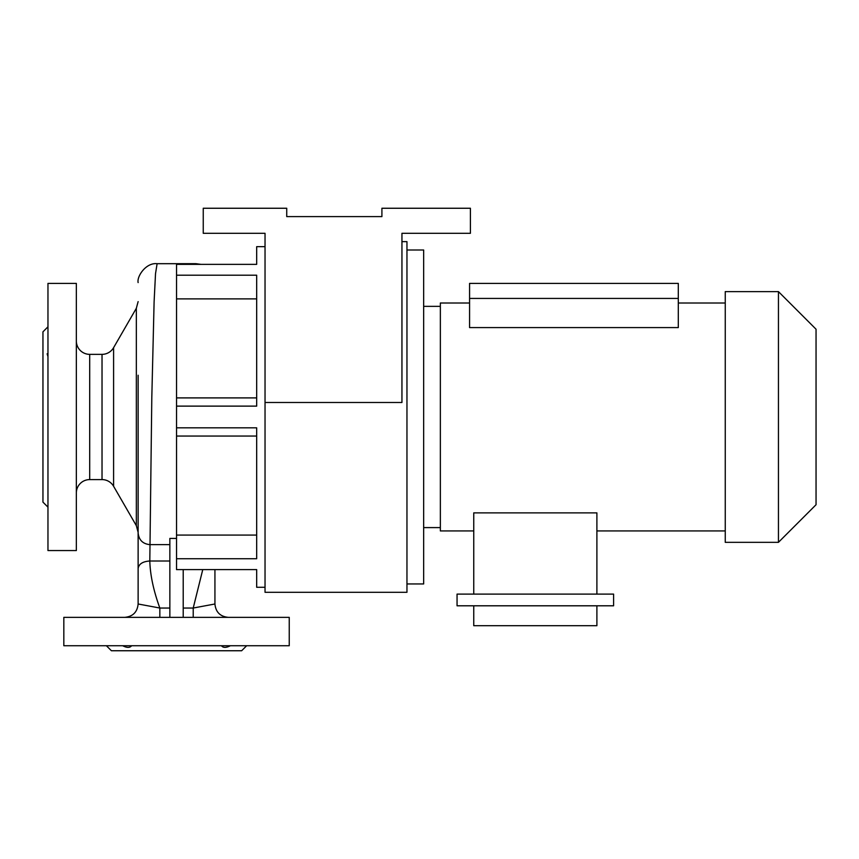 <?xml version="1.0" encoding="UTF-8"?>
<svg xmlns="http://www.w3.org/2000/svg" width="859" height="859" viewBox="0 0 859 859"><rect width="100%" height="100%" fill="white"/><g stroke="black" fill="none" stroke-linecap="round" stroke-linejoin="round"><path stroke-width="1.29" d="M725.254 530.937L596.898 530.937M473.749 530.937L440.356 530.937L440.356 303.012L469.572 303.012M725.254 303.012L678.299 303.012M816.05 504.727L778.447 542.33L725.254 542.33L725.254 291.62L778.447 291.62L816.05 329.222L816.05 504.727M440.356 527.598L423.659 527.598M440.356 306.352L423.659 306.352M406.962 250.001L423.659 250.001L423.659 583.948L406.962 583.948M122.687 645.732C126.939 647.922 129.913 647.922 131.599 645.732M221.461 645.732C223.136 647.922 226.11 647.922 230.373 645.732M47.964 477.411L47.964 483.896M265.034 587.288L256.68 587.288L256.68 569.603L176.535 569.603L176.535 397.9L256.68 397.9M176.535 427.825L256.68 427.825L256.68 558.747L176.535 558.747M102.028 354.359A13.357 13.357 0 0 0 113.592 347.68L113.592 486.269A13.357 13.357 0 0 0 102.028 479.59L102.028 354.359L89.701 354.359A13.357 13.357 0 0 1 76.344 341.002M102.028 479.59L89.701 479.59A13.357 13.357 0 0 0 76.344 492.948M76.344 550.555L76.344 283.395L47.964 283.395L47.964 550.555L76.344 550.555M113.592 486.269L136.334 525.654L136.334 308.295L138.127 301.616M113.592 347.68L136.334 308.295M289.236 617.353L63.824 617.353L63.824 645.732L289.236 645.732L289.236 617.353M246.662 645.732L241.647 650.746L111.412 650.746L106.398 645.732M47.964 507.143L42.95 502.139L42.95 331.821L47.964 326.807M47.964 350.053L47.964 356.549L47.127 353.811M265.034 402.495L401.948 402.495L401.948 233.304L470.41 233.304L470.41 208.254L381.911 208.254L381.911 216.608L286.734 216.608L286.734 208.254L203.25 208.254L203.25 233.304L265.034 233.304L265.034 592.302L406.962 592.302L406.962 241.647L401.948 241.647M176.535 397.9L176.535 298.878L256.68 298.878M214.933 603.995C215.727 612.102 220.183 616.558 228.29 617.353C220.183 616.558 215.727 612.102 214.933 603.995L214.933 569.603L214.933 603.995L193.221 608.032L202.767 569.603M138.127 375.233L138.127 603.995L159.838 608.032C153.536 590.724 150.196 575.047 149.81 561.002L151.807 397.588L154.105 301.788L155.522 273.656L157.111 263.692L195.959 263.692L196.367 264.357M176.535 538.421L169.857 538.421L169.857 617.353M220.538 617.353L193.221 617.353L193.221 608.032M183.214 569.603L183.214 617.353M176.535 436.05L256.68 436.05M176.535 535.071L256.68 535.071M176.535 298.878L176.535 264.357L256.68 264.357L256.68 246.662L265.034 246.662M159.849 617.353L159.838 608.032M124.77 617.353C132.877 616.558 137.333 612.102 138.127 603.995L138.127 603.995C137.333 612.102 132.877 616.558 124.77 617.353M176.535 275.202L256.68 275.202L256.68 406.124L176.535 406.124M678.299 298.427L678.299 283.395L469.572 283.395L469.572 327.59L678.299 327.59L678.299 298.427L469.572 298.427M457.052 594.106L613.594 594.106L613.594 605.799L457.052 605.799L457.052 594.106M596.898 594.106L596.898 512.877L473.749 512.877L473.749 594.106M596.898 605.799L596.898 625.696L473.749 625.696L473.749 605.799M778.447 542.33L778.447 291.62M89.701 354.359L89.701 479.59M169.857 561.002L149.81 561.002C142.766 561.475 138.868 563.955 138.127 568.443M159.838 608.043L169.857 608.043M138.127 532.956C138.868 539.989 142.766 543.887 149.81 544.627L169.857 544.627M183.214 608.043L193.221 608.043M200.942 264.357L195.959 263.692M157.111 263.692C145.944 262.403 136.721 276.491 138.127 282.59M136.334 525.654L138.127 532.333"/></g></svg>
